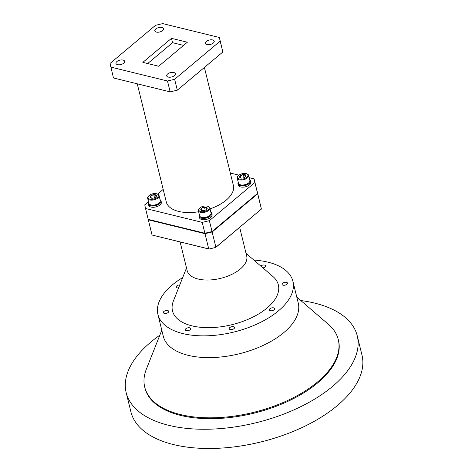 <?xml version="1.0" encoding="UTF-8"?>
<svg xmlns="http://www.w3.org/2000/svg" width="472" height="472" viewBox="0 0 472 472"><rect width="100%" height="100%" fill="white"/><g stroke="black" fill="none" stroke-linecap="round" stroke-linejoin="round"><path stroke-width="0.71" d="M164.333 313.396A2.767 1.404 -13.8 0 0 167.348 312.989A2.767 1.404 -13.8 0 0 168.716 311.319A2.767 1.404 -13.8 0 0 167.725 310.558A2.767 1.404 -13.8 0 0 164.71 310.965A2.767 1.404 -13.8 0 0 163.341 312.635A2.767 1.404 -13.8 0 0 164.333 313.396M186.31 330.654A2.767 1.404 -13.8 0 0 189.325 330.247A2.767 1.404 -13.8 0 0 190.688 328.571A2.767 1.404 -13.8 0 0 189.697 327.81A2.767 1.404 -13.8 0 0 186.682 328.217A2.767 1.404 -13.8 0 0 185.319 329.893A2.767 1.404 -13.8 0 0 186.31 330.654M230.2 329.539A2.767 1.404 -13.8 0 0 233.215 329.126A2.767 1.404 -13.8 0 0 234.584 327.456A2.767 1.404 -13.8 0 0 233.593 326.695A2.767 1.404 -13.8 0 0 230.578 327.102A2.767 1.404 -13.8 0 0 229.209 328.777A2.767 1.404 -13.8 0 0 230.2 329.539M270.297 310.706A2.767 1.404 -13.8 0 0 273.312 310.293A2.767 1.404 -13.8 0 0 274.674 308.623A2.767 1.404 -13.8 0 0 273.683 307.862A2.767 1.404 -13.8 0 0 270.674 308.269A2.767 1.404 -13.8 0 0 269.305 309.945A2.767 1.404 -13.8 0 0 270.297 310.706M283.106 285.188A2.767 1.404 -13.8 0 0 286.12 284.775A2.767 1.404 -13.8 0 0 287.489 283.106A2.767 1.404 -13.8 0 0 286.498 282.344A2.767 1.404 -13.8 0 0 283.483 282.752A2.767 1.404 -13.8 0 0 282.114 284.427A2.767 1.404 -13.8 0 0 283.106 285.188M262.957 267.919A2.767 1.404 -13.8 0 0 265.512 265.854A2.767 1.404 -13.8 0 0 264.521 265.087A2.767 1.404 -13.8 0 0 260.721 265.99M179.767 284.946A2.767 1.404 -13.8 0 0 176.15 287.118A2.767 1.404 -13.8 0 0 177.142 287.885A2.767 1.404 -13.8 0 0 178.581 287.932M357.251 335.846L361.977 355.074A118.974 60.263 166.2 0 1 303.166 427.024A118.974 60.263 166.2 0 1 173.525 444.571A118.974 60.263 166.2 0 1 130.897 411.832L126.171 392.604A118.974 60.263 -13.8 0 0 168.799 425.343A118.974 60.263 -13.8 0 0 298.44 407.796A118.974 60.263 -13.8 0 0 357.251 335.846A118.974 60.263 -13.8 0 0 314.623 303.101A118.974 60.263 -13.8 0 0 300.806 300.54M159.843 335.161A118.974 60.263 -13.8 0 0 126.171 392.604M296.782 297.071L328.453 324.37A99.645 50.474 166.2 0 1 338.271 339.58L338.483 340.454A99.645 50.474 166.2 0 1 289.224 400.716A99.645 50.474 166.2 0 1 180.64 415.413A99.645 50.474 166.2 0 1 144.939 387.99L144.727 387.123A99.645 50.474 166.2 0 1 146.379 369.086L161.802 330.229M338.271 339.58A99.645 50.474 166.2 0 1 289.012 399.849A99.645 50.474 166.2 0 1 180.428 414.546A99.645 50.474 166.2 0 1 144.727 387.123M182.693 277.565A69.496 35.199 -13.8 0 0 157.925 314.446L163.265 336.2A69.496 35.199 -13.8 0 0 188.169 355.327A69.496 35.199 -13.8 0 0 263.895 345.073A69.496 35.199 -13.8 0 0 298.251 303.048L292.905 281.294A69.496 35.199 -13.8 0 0 268.007 262.166A69.496 35.199 -13.8 0 0 253.865 260.084M157.925 314.446A69.496 35.199 -13.8 0 0 182.823 333.574A69.496 35.199 -13.8 0 0 258.55 323.326A69.496 35.199 -13.8 0 0 292.905 281.294M180.121 241.965L187.154 270.598A30.651 15.523 -13.8 0 0 198.134 279.035A30.651 15.523 -13.8 0 0 231.534 274.509A30.651 15.523 -13.8 0 0 246.691 255.977L239.664 227.374M186.505 267.96L173.395 301.006A54.498 27.606 -13.8 0 0 192.015 325.869A54.498 27.606 -13.8 0 0 259.034 313.727A54.498 27.606 -13.8 0 0 272.969 276.551L246.042 253.34M257.323 193.591L257.671 193.821L256.892 190.181L261.411 209.049L257.671 193.821L212.14 231.988L215.881 247.216L261.411 209.049L215.722 247.446L208.996 249.039L152.049 235.026L208.736 248.915L204.995 233.687L148.308 219.799L152.049 235.026M208.996 249.039L215.722 247.446M211.91 231.587L212.14 231.988L204.995 233.687L205.025 233.221M148.515 219.439L148.308 219.799L148.22 219.368L204.889 233.251L202.217 222.377L209.362 220.678L254.892 182.511L254.113 178.87L249.198 177.667M123.711 63.195A4.466 2.26 -13.8 0 0 124.643 61.295A4.466 2.26 -13.8 0 0 121.499 59.926A4.466 2.26 -13.8 0 0 116.897 61.525A4.466 2.26 -13.8 0 0 115.97 63.425A4.466 2.26 -13.8 0 0 119.115 64.8A4.466 2.26 -13.8 0 0 123.711 63.195M162.557 30.633A4.466 2.26 -13.8 0 0 163.483 28.733A4.466 2.26 -13.8 0 0 160.344 27.364A4.466 2.26 -13.8 0 0 155.742 28.963A4.466 2.26 -13.8 0 0 154.816 30.863A4.466 2.26 -13.8 0 0 157.955 32.238A4.466 2.26 -13.8 0 0 162.557 30.633M213.291 43.064A4.466 2.26 -13.8 0 0 214.223 41.164A4.466 2.26 -13.8 0 0 211.078 39.795A4.466 2.26 -13.8 0 0 206.482 41.394A4.466 2.26 -13.8 0 0 205.55 43.294A4.466 2.26 -13.8 0 0 208.695 44.669A4.466 2.26 -13.8 0 0 213.291 43.064M174.451 75.626A4.466 2.26 -13.8 0 0 175.377 73.726A4.466 2.26 -13.8 0 0 172.233 72.352A4.466 2.26 -13.8 0 0 167.637 73.956A4.466 2.26 -13.8 0 0 166.704 75.856A4.466 2.26 -13.8 0 0 169.849 77.231A4.466 2.26 -13.8 0 0 174.451 75.626M137.258 83.809L166.274 201.922A34.55 17.499 -13.8 0 0 198.641 211.763M210.028 208.895A34.55 17.499 -13.8 0 0 226.182 200.14A34.55 17.499 -13.8 0 0 233.374 185.437L204.4 67.461M142.839 62.363L158.698 66.251L187.355 42.226L171.495 38.344L142.839 62.363M222.837 52.003L220.164 41.129L174.634 79.296L177.307 90.17L170.162 91.869L113.475 77.98L110.023 63.466L155.553 25.299L162.704 23.6L219.386 37.489L222.837 52.003L177.307 90.17M220.164 41.129L219.386 37.489M170.162 91.869L167.489 80.989L110.808 67.107M167.489 80.989L174.634 79.296M148.491 201.715L144.751 204.848L145.535 208.488L202.217 222.377M238.98 175.165L230.33 173.047M163.194 189.39L157.571 194.104A5.87 2.974 166.2 0 1 159.058 195.532A5.87 2.974 166.2 0 1 156.155 199.078A5.87 2.974 166.2 0 1 149.76 199.945A5.87 2.974 166.2 0 1 147.659 198.328A5.87 2.974 166.2 0 1 148.326 196.364L148.709 195.933A5.286 2.679 -13.8 0 0 150.002 199.154A5.286 2.679 -13.8 0 0 157.028 197.615A5.286 2.679 -13.8 0 0 157.017 193.892A5.286 2.679 -13.8 0 0 156.474 193.727A5.286 2.679 -13.8 0 0 148.709 195.933M254.113 178.87L257.565 193.39L212.034 231.557L204.889 233.251M145.535 208.488L148.202 219.368M209.362 220.678L212.034 231.557M257.565 193.39L254.892 182.511M183.578 45.389L172.563 42.692L147.683 63.549M172.563 42.692L171.495 38.344M249.658 179.543A6.496 3.292 166.2 0 1 250.602 180.764A6.496 3.292 166.2 0 1 245.08 185.508A6.496 3.292 166.2 0 1 237.988 183.862A6.496 3.292 166.2 0 1 238.26 182.345M250.602 180.764L250.921 182.068A6.496 3.292 166.2 0 1 245.399 186.812A6.496 3.292 166.2 0 1 238.307 185.166L237.988 183.862M210.813 212.105A6.496 3.292 166.2 0 1 211.757 213.32A6.496 3.292 166.2 0 1 206.234 218.064A6.496 3.292 166.2 0 1 199.143 216.424A6.496 3.292 166.2 0 1 199.414 214.907M211.757 213.32L212.075 214.63A6.496 3.292 166.2 0 1 206.553 219.374A6.496 3.292 166.2 0 1 199.461 217.728L199.143 216.424M160.079 199.674A6.496 3.292 166.2 0 1 161.017 200.895A6.496 3.292 166.2 0 1 155.494 205.639A6.496 3.292 166.2 0 1 148.403 203.992A6.496 3.292 166.2 0 1 148.674 202.476M161.017 200.895L161.341 202.199A6.496 3.292 166.2 0 1 155.819 206.942A6.496 3.292 166.2 0 1 148.727 205.296L148.403 203.992M249.204 182.381L248.821 182.817A5.286 2.679 166.2 0 1 241.056 185.024A5.286 2.679 166.2 0 1 240.519 184.859L239.977 184.646A5.87 2.974 -13.8 0 0 240.578 184.835A5.87 2.974 -13.8 0 0 249.204 182.381A5.87 2.974 -13.8 0 0 249.877 180.416L248.644 175.401A5.87 2.974 166.2 0 1 245.741 178.947A5.87 2.974 166.2 0 1 239.345 179.814A5.87 2.974 166.2 0 1 237.239 178.198A5.87 2.974 166.2 0 1 237.912 176.233L238.289 175.802A5.286 2.679 -13.8 0 0 239.581 179.024A5.286 2.679 -13.8 0 0 246.608 177.484A5.286 2.679 -13.8 0 0 246.596 173.761A5.286 2.679 -13.8 0 0 246.059 173.596A5.286 2.679 -13.8 0 0 238.289 175.802M237.239 178.198L238.472 183.219A5.87 2.974 -13.8 0 0 239.977 184.646M244.832 174.622A3.28 1.664 -13.8 0 0 243.31 174.54A3.28 1.664 -13.8 0 0 240.319 175.696A3.28 1.664 -13.8 0 0 239.829 177.46A3.28 1.664 -13.8 0 0 240.472 177.891A3.28 1.664 -13.8 0 0 242.331 178.074A3.28 1.664 -13.8 0 0 245.322 176.917A3.28 1.664 -13.8 0 0 245.629 176.622A3.28 1.664 -13.8 0 0 245.812 175.153A3.28 1.664 -13.8 0 0 244.832 174.622M245.322 176.917L245.812 175.153L244.649 175.218L243.31 174.54L240.319 175.696L239.829 177.46L240.655 177.95M246.596 173.761L247.139 173.967A5.87 2.974 166.2 0 1 248.644 175.401M240.885 178.009L240.319 175.696M244.071 177.643L243.31 174.54M210.359 214.943L209.975 215.38A5.286 2.679 166.2 0 1 202.211 217.586A5.286 2.679 166.2 0 1 201.674 217.421L201.131 217.208A5.87 2.974 -13.8 0 0 201.733 217.397A5.87 2.974 -13.8 0 0 210.359 214.943A5.87 2.974 -13.8 0 0 211.031 212.978L209.798 207.957A5.87 2.974 166.2 0 1 206.895 211.509A5.87 2.974 166.2 0 1 200.5 212.376A5.87 2.974 166.2 0 1 198.393 210.76A5.87 2.974 166.2 0 1 199.066 208.795L199.45 208.364A5.286 2.679 -13.8 0 0 200.736 211.58A5.286 2.679 -13.8 0 0 207.768 210.046A5.286 2.679 -13.8 0 0 207.751 206.323A5.286 2.679 -13.8 0 0 207.214 206.152A5.286 2.679 -13.8 0 0 199.45 208.364M198.393 210.76L199.626 215.781A5.87 2.974 -13.8 0 0 201.131 217.208M205.987 207.184A3.28 1.664 -13.8 0 0 204.464 207.102A3.28 1.664 -13.8 0 0 201.473 208.252A3.28 1.664 -13.8 0 0 200.983 210.022A3.28 1.664 -13.8 0 0 201.627 210.447A3.28 1.664 -13.8 0 0 203.485 210.636A3.28 1.664 -13.8 0 0 206.476 209.48A3.28 1.664 -13.8 0 0 206.789 209.184A3.28 1.664 -13.8 0 0 206.966 207.715A3.28 1.664 -13.8 0 0 205.987 207.184M206.476 209.48L206.966 207.715L205.804 207.774L204.464 207.102L201.473 208.252L200.983 210.022L201.809 210.512M207.751 206.323L208.294 206.529A5.87 2.974 166.2 0 1 209.798 207.957M202.04 210.571L201.473 208.252M205.226 210.205L204.464 207.102M159.625 202.512L159.241 202.948A5.286 2.679 166.2 0 1 151.477 205.155A5.286 2.679 166.2 0 1 150.934 204.99L150.397 204.777A5.87 2.974 -13.8 0 0 150.993 204.966A5.87 2.974 -13.8 0 0 159.625 202.512A5.87 2.974 -13.8 0 0 160.291 200.547L159.058 195.532M147.659 198.328L148.892 203.349A5.87 2.974 -13.8 0 0 150.397 204.777M155.247 194.753A3.28 1.664 -13.8 0 0 153.725 194.67A3.28 1.664 -13.8 0 0 150.733 195.827A3.28 1.664 -13.8 0 0 150.243 197.591A3.28 1.664 -13.8 0 0 150.892 198.022A3.28 1.664 -13.8 0 0 152.745 198.205A3.28 1.664 -13.8 0 0 155.742 197.054A3.28 1.664 -13.8 0 0 156.049 196.753A3.28 1.664 -13.8 0 0 156.232 195.284A3.28 1.664 -13.8 0 0 155.247 194.753M155.742 197.054L156.232 195.284L155.07 195.349L153.725 194.67L150.733 195.827L150.243 197.591L151.075 198.081M151.305 198.14L150.733 195.827M154.492 197.774L153.725 194.67M157.017 193.892L157.554 194.098"/></g></svg>
